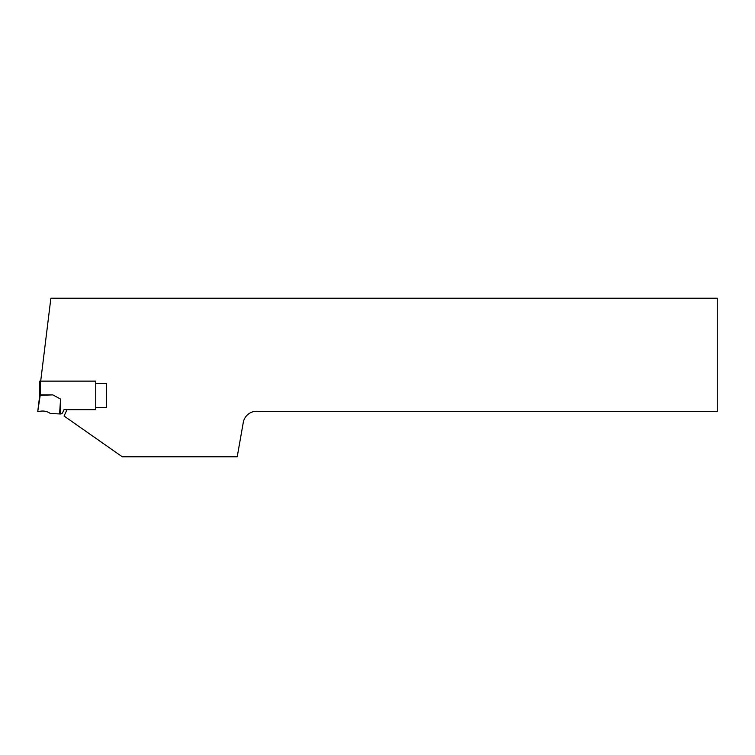 <?xml version="1.0" encoding="UTF-8"?>
<svg xmlns="http://www.w3.org/2000/svg" width="755" height="755" viewBox="0 0 755 755"><rect width="100%" height="100%" fill="white"/><g stroke="black" fill="none" stroke-linecap="round" stroke-linejoin="round"><path stroke-width="1.13" d="M40.694 381.124L50.878 298.225L717.25 298.225L717.25 411.475L259.012 411.475A13.59 13.59 0 0 0 243.27 422.498L237.221 456.775L122.253 456.775L64.052 416.024L67.025 409.663M95.734 407.558L106.606 407.558L106.606 383.549L95.734 383.549M95.734 381.124L95.734 409.663L64.024 409.663L62.627 412.655A2.265 2.265 0 0 1 60.57 413.966L50.481 413.542C46.989 411.173 43.205 410.484 39.109 411.475L37.75 411.475L39.788 394.912L39.788 381.124L95.734 381.124M39.788 381.124L40.147 395.346L52.793 394.874L60.57 399.074L59.579 413.966M60.57 399.074L60.57 413.966M37.75 411.475L40.204 395.346M40.242 381.124L40.242 394.874L52.793 394.874"/></g></svg>
